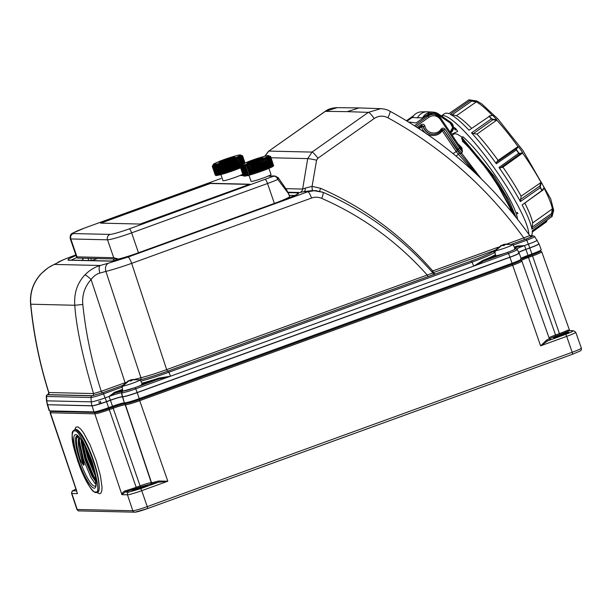 <?xml version="1.0" encoding="UTF-8"?>
<svg xmlns="http://www.w3.org/2000/svg" width="612" height="612" viewBox="0 0 612 612"><rect width="100%" height="100%" fill="white"/><g stroke="black" fill="none" stroke-linecap="round" stroke-linejoin="round"><path stroke-width="0.92" d="M524.446 245.596L517.79 246.766L517.308 246.032L524.484 245.603A11.085 0.872 -19 0 0 516.742 248.931M529.862 235.727L532.463 235.872A1.691 1.645 -87.8 0 1 533.098 235.773A1.691 1.645 93.2 0 0 532.463 235.872L532.509 235.872C533.159 236.11 530.979 237.165 525.976 239.032L526.733 240.195A425.325 88.09 70 0 1 528.363 244.18A14.78 3.06 70 0 1 529.755 247.883L525.915 249.413C520.2 251.547 517.744 252.741 518.548 252.993M141.571 384.214L159.074 378.92L134.977 387.671L135.734 388.842L170.526 376.212L159.074 378.92L158.936 378.071L170.526 376.212L473.719 266.113L482.86 260.444A1.056 0.558 -111.8 0 0 483.648 261.064L495.644 255.64A10.343 0.811 -19 0 0 495.659 255.655A10.343 0.811 -19 0 0 505.963 252.932A10.343 0.811 -19 0 0 515.197 248.877L512.94 244.456A9.654 0.757 161 0 1 512.94 244.456A9.654 0.757 161 0 1 505.81 247.715A9.654 0.757 161 0 1 495.414 250.798L495.506 251.287A9.723 0.765 -19 0 1 494.81 251.272L495.46 251.035M134.977 387.671L122.966 391.137A1.675 1.637 91.3 0 0 121.88 392.835A12.141 0.956 161 0 0 135.734 388.842A14.78 3.06 70 0 1 137.119 392.537L509.941 257.3L137.165 392.659C129.92 395.23 125.1 396.614 122.706 396.828L124.335 402.864A10.343 0.811 -19 0 0 112.531 406.261L108.645 407.676A12.883 1.01 161 0 1 93.95 411.907L49.526 410.882A12.883 1.01 161 0 1 49.189 410.767L47.331 404.731L92.091 405.863C94.485 405.657 99.305 404.264 106.549 401.702L110.428 400.294C116.464 398.152 120.48 396.997 122.477 396.821L122.706 396.828M112.531 406.261L110.428 400.294L106.503 401.579L110.39 400.172A10.557 0.834 161 0 1 122.431 396.698A14.78 14.413 -88.7 0 1 121.65 392.835A11.085 0.872 -19 0 0 108.997 396.477L105.111 397.877A14.78 3.06 70 0 1 106.503 401.579A12.668 0.995 161 0 1 92.045 405.741L47.621 404.716L92.045 405.741A14.78 14.413 91.3 0 1 91.264 401.862L46.833 400.837A14.78 14.413 91.3 0 0 47.621 404.716A12.668 0.995 161 0 1 47.292 404.608L47.338 404.731M515.09 248.671A1.675 1.637 -88.7 0 1 515.442 248.64L515.679 248.648A1.675 1.637 91.3 0 0 515.12 248.732C515.885 249 513.437 250.186 507.746 252.312L483.648 261.064L473.719 266.113L508.511 253.483A14.78 3.06 70 0 1 509.895 257.17L137.119 392.537A12.668 0.995 161 0 1 122.668 396.706A14.78 14.413 91.3 0 1 121.88 392.835L121.65 392.835A1.675 1.637 -88.7 0 1 122.737 391.129L115.102 392.988L108.967 396.477M110.428 400.294L110.39 400.172A14.78 3.06 70 0 0 108.997 396.477L114.628 392.261L115.102 392.988L122.714 390.227M142.42 384.244A10.343 0.811 161 0 1 133.186 388.291A10.343 0.811 161 0 1 122.882 391.022A10.343 0.811 161 0 1 122.859 390.976L121.918 386.111A9.654 0.757 161 0 1 121.949 386.011L128.451 380.71L121.941 386.141L122.033 386.639A9.723 0.765 -19 0 0 122.737 386.654L122.637 386.164A9.654 0.757 161 0 0 133.034 383.074A9.654 0.757 161 0 0 140.171 379.822L142.42 384.244M139.528 380.014C147.331 378.086 156.871 375.102 168.147 371.048L168.904 372.211A425.325 88.09 70 0 1 170.534 376.196M473.696 266.113A425.325 88.09 -110 0 0 472.059 262.127L471.309 260.964C482.363 256.902 489.447 253.858 492.545 251.823L494.71 250.675M538.644 243.714C539.654 244.004 536.709 245.435 529.801 248.005L529.755 247.883A12.668 0.995 161 0 0 538.927 243.691L534.651 236.553L533.098 235.773A1.691 1.645 -87.8 0 1 533.113 235.773A1.691 1.652 92.3 0 0 532.509 235.872L531.576 236.209C532.073 236.507 529.778 237.594 524.691 239.476L511.777 244.165M431.667 271.567L432.745 270.963L433.656 272.531L432.799 272.86M433.548 273.495L434.627 273.518C435.163 273.778 432.998 274.803 428.14 276.593L167.581 371.216C156.833 375.072 147.721 377.933 140.247 379.784L140.156 379.807M122.255 385.614L102.166 392.904L92.534 395.681L47.835 394.648L48.371 394.006M389.722 111.124A7.604 1.408 118.6 0 1 389.859 111.162C445.704 141.831 492.362 183.325 529.808 235.658L530.887 236.301A1.691 1.652 94.5 0 0 531.537 236.209A1.691 1.645 -86.5 0 1 530.872 236.301L530.887 236.301A1.691 1.66 94.7 0 0 531.576 236.209L532.463 235.872M501.32 245.305L494.726 250.652A9.654 0.757 161 0 0 494.687 250.744A9.654 0.757 161 0 0 494.71 250.782L494.81 251.272M131.764 379.784L131.84 380.549L131.886 379.746L140.148 379.8A9.654 0.757 161 0 1 140.171 379.822M48.753 393.83L48.256 394.113L48.853 392.529C39.749 363.78 33.721 334.351 30.768 304.248C29.85 292.597 33.278 282.484 41.05 273.908C45.64 269.295 50.085 266.136 54.391 264.43A6.755 5.011 -114 0 0 53.833 264.621L57.39 262.854A6.755 6.503 54.9 0 1 59.089 262.012C61.208 260.628 66.019 258.555 73.524 255.808L75.85 254.967M47.835 394.648A1.691 1.645 -88.7 0 0 48.853 392.529L93.544 393.562L101.255 391.336L102.166 392.904M125.1 382.76L91.104 279.531C84.754 286.592 81.985 294.908 82.796 304.485C85.917 334.098 92.075 363.054 101.255 391.336L125.315 382.599M135.52 379.218L140.921 377.726C147.859 376.02 156.435 373.328 166.663 369.64L167.581 371.216M432.852 273.051L427.23 275.025C397.418 241.717 362.243 216.166 321.705 198.372C318.355 196.965 314.958 196.857 311.531 198.043L131.664 263.359L166.663 369.64L427.23 275.025L428.14 276.593M507.371 243.859L523.773 237.907L524.691 239.476M325.117 111.407L268.829 151.088L325.293 111.361L337.22 107.651C332.079 107.834 328.04 109.089 325.117 111.407A7.604 1.331 54.9 0 1 325.293 111.361L347.134 111.644L359.06 107.934L380.702 108.653C384.512 108.921 387.564 109.755 389.859 111.162A7.604 1.408 118.6 0 1 387.863 117.749C441.902 147.423 487.206 187.479 523.773 237.907L529.678 235.612M504.449 244.502L504.9 245.03L503.37 245.642L501.802 245.42L495.414 250.798M512.925 244.44L504.54 244.425M501.335 245.596L503.959 244.364L508.71 243.867M494.71 250.782L501.381 245.626M131.687 379.876L132.123 380.396L130.593 381.008L129.033 380.779L122.637 386.164M128.558 380.962L131.19 379.731L135.933 379.233M92.534 395.681A1.691 1.645 -88.7 0 0 93.544 393.562C82.536 356.651 76.278 327.221 74.786 305.266C73.914 293.133 77.288 283.019 84.907 274.918C89.36 270.359 94.47 267.214 100.223 265.486A6.755 2.746 73 0 0 99.917 273.059L105.907 271.399L140.921 377.726A1.691 1.308 -103.5 0 1 140.247 379.784M84.907 274.918A6.755 1.063 -136.8 0 1 91.104 279.531C93.544 276.188 96.482 274.031 99.917 273.059M321.705 198.372A6.755 1.316 113.5 0 0 322.945 192.252A6.755 1.316 113.5 0 0 322.838 192.229L315.226 190.546L307.882 191.755L128.015 257.071A6.755 1.4 -110 0 1 131.664 263.359C121.421 266.993 112.83 269.67 105.907 271.399A6.755 5.217 -103.5 0 1 108.607 263.152L100.223 265.486L54.391 264.43L59.089 262.012M380.702 108.653L368.355 112.363L312.021 152.09L307.714 158.615A7.604 0.444 -167.8 0 1 316.588 160.191L312.082 186.331L320.612 188.328C363.956 207.369 401.334 234.916 432.745 270.963L498.092 247.233M387.863 117.749C383.143 115.408 378.583 115.668 374.184 118.537L317.858 158.263C317.421 156.97 311.309 150.491 312.021 152.09L268.829 151.088L264.927 156.198M503.959 244.364L504.15 245.343M131.19 379.731L131.373 380.71M122.033 386.639L122.683 386.401M82.796 304.485L74.786 305.266L30.6 304.195C29.69 292.605 33.117 282.522 40.874 273.962L40.874 273.962A6.755 0.964 43.3 0 1 41.05 273.908M312.786 190.5L322.945 192.252C365.44 210.91 402.122 237.854 433.005 273.09L434.046 273.618A1.691 1.645 91.3 0 0 434.627 273.518M312.793 190.5L303.904 191.663A4.223 2.593 74.5 0 0 305.243 188.136L312.082 186.331A4.223 0.91 92.8 0 0 312.74 190.493M271.078 157.766L307.714 158.615L302.642 189.039L305.243 188.136M503.806 244.41L503.959 245.412M131.037 379.769L131.19 380.779M458.296 144.088L461.869 147.752L462.504 152.021L461.349 152.824L481.277 178.842M461.976 137.256A52.846 9.494 -125.2 0 0 453.897 134.105L452.207 135.283M409.428 122.538L410.032 122.117L408.946 122.239M407.087 121.1L412.557 117.244M414.492 125.728L428.209 116.066A9.394 9.165 -88.7 0 1 435.017 114.559L432.041 114.13L426.495 115.821L415.999 122.974M415.992 122.951L410.032 122.117M474.759 172.607L458.442 154.346L456.009 156.06M516.857 212.678L517.194 212.44L517.92 213.481L517.584 213.718L516.857 212.678L517.584 213.718M528.86 234.32A74.955 13.472 -125.2 0 0 492.362 165.385A74.955 13.472 -125.2 0 0 442.989 115.546A74.955 13.472 -125.2 0 0 441.359 115.905L444.626 113.633A74.916 13.464 -125.2 0 1 446.431 113.159A74.916 13.464 -125.2 0 1 447.341 113.258A74.916 13.464 -125.2 0 1 448.856 113.702L468.899 99.871A74.702 13.426 -125.2 0 1 470.23 100.452L470.475 100.36A74.58 13.403 -125.2 0 0 469.251 99.825L474.246 100.682L469.894 100.093M453.454 127.181A62.126 11.161 54.8 0 1 455.619 128.466L457.73 131.381L453.301 133.447A7.222 7.046 -88.7 0 1 451.358 134.005M511.54 211.813A52.854 9.494 -125.2 0 0 462.381 141.25L462.534 139.972L461.647 138.649L461.8 137.386L462.817 136.667A55.952 10.052 54.8 0 1 497.495 178.765A55.952 10.052 54.8 0 1 517.53 219.241M462.534 139.972L492.668 176.049L513.491 214.192M461.425 152.908A1.27 0.78 135.7 0 0 460.721 154.377L478.592 176.241M460.721 154.377L443.478 129.958L457.432 150.812L460.721 154.377M460.645 154.3A1.27 0.78 -44.3 0 1 461.349 152.824L458.334 149.053L459.589 148.18L462.504 152.021L460.469 147.645M460.614 147.836A1.27 0.88 136.9 0 0 461.869 147.752M412.419 117.519L422.571 117.886L425.539 115.798L428.209 116.066L429.18 117.114C433.411 114.758 437.083 115.461 440.204 119.21L440.954 118.483A9.394 9.165 -88.7 0 0 435.017 114.559L440.977 118.499L460.362 147.469L459.589 148.18L440.204 119.21M421.247 125.735L421.668 126.776L423.144 126.462A10.549 10.289 91.3 0 0 433.648 134.334L433.931 134.319A10.526 10.266 -88.7 0 1 423.443 126.432L421.982 125.514M441.451 129.943L442.185 130.67L443.478 129.958L442.468 129.415M453.094 153.658L456.139 151.524L458.442 154.346A1.27 0.903 132.8 0 0 459.046 152.786M546.401 221.881L532.455 231.91M531.384 235.681A74.916 13.464 -125.2 0 0 532.172 233.692A74.916 13.464 -125.2 0 0 532.195 230.892L552.123 216.365A74.58 13.403 -125.2 0 0 551.909 214.873L551.787 213.366L551.634 215.133L531.95 229.202A74.916 13.464 -125.2 0 0 522.166 204.928L542.048 190.409A74.58 13.403 -125.2 0 0 540.48 187.463L520.376 201.57A74.916 13.464 -125.2 0 0 498.994 167.489L518.93 153.115A74.58 13.403 -125.2 0 0 516.597 149.833L496.34 163.756A74.916 13.464 -125.2 0 0 471.523 132.873L491.589 118.72A74.58 13.403 -125.2 0 0 489.393 116.356L469.022 130.188A74.916 13.464 -125.2 0 0 450.256 114.314L470.23 100.452M552.123 215.73L551.963 216.679A74.702 13.426 -125.2 0 0 551.733 215.072L551.634 215.133M422.571 117.886A10.894 10.626 -88.7 0 1 428.002 112.868L428.607 112.906L428.675 114.635L427.834 114.62A9.647 9.41 91.3 0 0 425.539 115.798M432.011 114.13A9.647 9.41 91.3 0 0 431.919 114.123A9.647 9.41 91.3 0 0 428.675 114.635M428.002 112.868L427.834 114.62M428.607 112.906A10.871 10.603 -88.7 0 1 433.227 112.134L427.819 111.797A11.085 10.809 91.3 0 0 417.438 118.001M417.177 127.457L421.125 124.672C422.877 123.815 424.139 124.305 424.919 126.126C426.38 133.546 437.037 135.573 441.015 129.186C442.377 127.77 443.723 127.778 445.062 129.216L443.769 129.928L442.621 129.384L441.772 129.866M470.475 100.36L471.913 100.712L471.745 101.064L452.176 114.796L450.256 114.314M471.531 128.26A70.655 12.699 -125.2 0 0 456.468 115.691L452.176 114.796M469.022 130.188L489.393 116.356M488.927 116.425L489.478 115.867L492.828 115.492A70.418 12.653 -125.2 0 1 496.814 119.768L496.607 120.25L492.882 119.738L473.382 133.584L471.523 132.873M491.589 118.72L492.974 119.241L492.882 119.738M496.34 163.756L496.477 162.31L498.107 160.352A70.655 12.699 -125.2 0 0 476.993 134.082L473.382 133.584M516.168 149.909L516.291 148.632L516.597 149.833M496.477 162.31L516.291 148.632M518.93 153.115L520.009 153.413L519.894 153.956L500.44 167.887L498.994 167.489M520.376 201.57L521.126 196.146A70.655 12.699 -125.2 0 0 502.934 167.137L500.44 167.887M540.121 187.616L540.09 185.872L540.48 187.463M520.338 199.611L540.09 185.872M541.834 190.829L522.166 204.928M521.126 196.146L541.291 182.315A70.418 12.653 -125.2 0 1 544.144 187.655L542.048 190.409M531.95 229.202L532.708 222.89A70.655 12.699 -125.2 0 0 524.905 203.261M551.787 213.366L532.119 227.205M532.631 230.77L546.906 220.603M453.454 127.304L455.29 130.042L456.338 129.3M441.015 129.186L441.742 129.912A10.526 10.266 -88.7 0 1 433.931 134.319C437.205 134.059 439.821 132.59 441.772 129.897L442.621 129.384M424.919 126.126L423.443 126.432L421.553 125.705L418.157 128.099L421.553 125.705M421.125 124.672L421.576 125.697L422.135 125.491L421.576 125.697M471.913 100.712L476.473 101.661A70.418 12.653 -125.2 0 0 474.246 100.682L474.246 100.682M456.468 115.691L476.182 101.982L471.745 101.064M492.974 119.241L496.814 119.768M476.993 134.082L496.607 120.25M498.107 160.352L517.836 146.666L518.433 146.673L516.696 148.762M516.146 148.693L517.836 146.666M520.009 153.413L522.663 152.618A70.418 12.653 -125.2 0 0 518.433 146.673M502.934 167.137L522.464 153.176L519.894 153.956M522.663 152.618L522.464 153.176M539.945 185.918L540.763 182.338M541.291 182.315L540.45 186.002M532.708 222.89L552.414 208.853L552.039 213.389M551.642 213.412L552.254 208.96M552.338 215.5L553.057 211.5A70.418 12.653 -125.2 0 0 552.667 208.799M492.415 115.469L492.828 115.492L492.415 115.469M97.362 258.562L91.762 260.59M288.895 194.165L277.848 179.438L278.246 177.725L286.653 189.873L289.675 196.429A21.114 1.66 161 0 1 274.383 203.406L138.48 252.764A21.114 1.66 161 0 1 118.368 259.044L77.579 258.103L76.99 256.864L113.702 257.713L118.368 259.044M76.592 257.124L76.99 256.864L70.824 238.955A21.114 1.66 161 0 1 70.273 238.772L76.592 257.124M274.383 203.406L267.528 183.508A21.114 1.66 161 0 0 277.848 179.438C276.831 177.082 275.369 176.019 273.472 176.248L129.316 228.857A4.223 0.872 70 0 1 131.626 232.858L138.48 252.764M102.043 222.416L100.567 223.128L140.087 224.046L249.834 184.227L210.268 183.294L100.835 223.135M248.082 175.422L244.792 165.867L243.828 166.617L246.98 175.728L243.599 166.15L242.658 166.877L245.779 175.942L248.985 175.231L251.058 181.343A10.557 0.834 -19 0 0 257.338 179.989A10.557 0.834 -19 0 0 268.087 176.126A10.557 0.834 -19 0 0 271.024 174.474L268.913 168.346M220.901 174.588L223.005 180.701A10.557 0.834 -19 0 0 229.278 179.339A10.557 0.834 -19 0 0 240.026 175.476A10.557 0.834 -19 0 0 242.757 174.099M249.589 184.403L210.337 183.493L102.112 222.615M240.585 167.787L237.142 158.301L237.142 158.829L235.903 158.814L239.193 168.369L240.432 167.856M239.193 168.369L235.674 158.913L235.536 159.487L234.32 159.449L237.609 169.004L238.963 168.461M237.609 169.004L234.067 159.548L233.792 160.168L232.614 160.107L235.903 169.654L237.357 169.096M235.903 169.654L232.346 160.206L231.94 160.864L230.816 160.772L234.105 170.32L235.635 169.754M234.105 170.32L230.54 160.872L230.013 161.56L228.957 161.438L232.246 170.985L233.83 170.419M232.246 170.985L228.674 161.537L228.039 162.256L227.067 162.088L230.357 171.643L231.963 171.085M230.357 171.643L226.784 162.188L226.05 162.93L225.185 162.715L228.475 172.27L230.074 171.735M228.475 172.27L224.91 162.807L224.091 163.572L223.342 163.312L226.631 172.867L228.2 172.362M226.631 172.867L223.074 163.404L222.187 164.177L221.559 163.871L224.849 173.418L226.356 172.951M224.849 173.418L221.307 163.947L220.374 164.727L219.884 164.368L223.173 173.923L224.596 173.502M223.173 173.923L219.639 164.437L218.675 165.209L218.331 164.804L221.62 174.359L222.929 173.992M221.62 174.359L218.109 164.865L217.138 165.63L216.931 165.171L215.768 165.974L215.707 165.462L214.598 166.227L214.682 165.676L212.938 166.479L213.32 165.821L212.471 166.472L212.555 165.875L212.44 166.342M212.907 166.12L216.143 175.514L221.399 174.412M272.807 166.433L273.319 165.791L270.29 157.009L269.249 157.024M272.042 166.862L272.753 166.15L269.731 157.368L268.622 157.414M266.541 158.416L266.641 158.868L265.876 158.707L266.671 158.309L269.961 167.864L270.428 167.696L272.042 166.869L268.928 157.804L267.788 157.934M268.691 168.422L265.195 158.952L268.691 168.422L269.663 167.65L266.603 158.508M267.253 169.019L263.734 159.556L267.253 169.019L268.484 168.507M265.669 169.654L262.127 160.199L265.669 169.654L267.023 169.111M263.956 170.304L260.406 160.857L263.956 170.304L265.417 169.746M262.166 170.97L258.601 161.522L262.166 170.97L263.695 170.404M260.307 171.635L256.734 162.18L260.307 171.635L261.89 171.069M258.417 172.293L254.844 162.83L258.417 172.293L260.024 171.735M256.535 172.921L252.97 163.458L256.535 172.921L258.134 172.385M254.691 173.517L251.127 164.047L254.691 173.517L256.26 173.012M252.909 174.068L249.62 164.513L252.909 174.068L254.416 173.601M251.234 174.565L247.699 165.087L251.234 174.565L252.649 174.145M249.673 175.009L246.384 165.454L249.673 175.009L250.989 174.634M246.169 165.515L245.404 165.867L248.64 175.262L249.459 175.063M241.839 166.495L240.998 167.13L244.02 175.912L245.772 175.935M237.15 158.462L240.417 167.902L239.659 168.216L236.722 158.638M235.582 159.097L238.894 168.53L238.06 168.858L235.107 159.288M233.868 159.77L237.227 169.187L236.331 169.524L233.363 159.962M232.055 160.459L235.444 169.861L234.503 170.205L231.52 160.65M230.15 161.147L233.585 170.541L232.614 170.886L229.599 161.346M228.2 161.836L231.665 171.222L230.686 171.559L227.649 162.027M226.241 162.509L229.737 171.88L228.75 172.209L225.683 162.693M224.29 163.152L227.817 172.515L226.853 172.829L223.747 163.328M222.401 163.756L225.943 173.112L225.025 173.403L221.873 163.917M220.588 164.307L224.153 173.663L223.281 173.923L220.098 164.452M218.897 164.796L222.47 174.152L221.666 174.382L218.438 164.926M220.159 174.695L216.939 165.324M217.344 165.217L220.932 174.581L220.205 174.772L220.871 174.596M218.844 175.047L215.608 165.653M215.967 165.569L219.555 174.933L218.92 175.078L219.486 174.948M217.719 175.292L214.483 165.898M214.781 165.837L218.362 175.208L217.834 175.307M216.809 175.445L213.573 166.051M213.81 166.02L217.382 175.392L216.969 175.453M213.068 166.112L216.633 175.491M215.898 175.522L212.578 166.112M240.99 166.449L240.501 166.992M273.633 165.707L270.657 156.542L269.8 156.496M269.793 156.473L270.603 156.733L273.396 165.974M270.603 156.733L273.595 165.837M272.944 166.38L269.969 156.794M272.677 166.556L272.332 166.755L269.379 157.162M271.95 166.961L271.491 167.191L268.546 157.605M267.742 157.804L270.994 167.436L270.428 167.696L267.49 158.11L266.671 158.309M271.047 167.359L270.496 167.673M269.831 167.971L269.165 168.262L266.228 158.676M265.195 158.952L268.477 168.552L267.719 168.866L264.774 159.288L263.963 159.464M263.734 159.556L266.954 169.18L266.121 169.509L263.168 159.939L262.38 160.099M262.127 160.199L265.287 169.838L264.392 170.174L261.423 160.612L260.674 160.757M260.406 160.857L263.504 170.511L262.563 170.855L259.58 161.3L258.876 161.423M258.601 161.522L258.21 161.798L261.638 171.192L260.674 171.536L257.66 161.996L257.017 162.088M256.734 162.18L256.26 162.486L259.725 171.873L258.746 172.209L255.701 162.677L255.127 162.738M254.844 162.83L254.294 163.159L257.797 172.53L256.81 172.859L253.743 163.343L253.246 163.366M252.97 163.458L252.351 163.802L255.877 173.165L254.913 173.479L251.402 163.962M251.127 164.047L250.453 164.399L254.003 173.762L253.077 174.053L249.62 164.513M249.359 164.597L248.648 164.957L252.213 174.313L251.341 174.573L247.944 165.018M247.699 165.087L246.95 165.447L250.53 174.803L249.727 175.032L246.384 165.454M248.22 175.346L244.792 165.867M244.02 166.219L247.608 175.583L246.98 175.728L247.539 175.598M242.842 166.487L246.422 175.851L245.894 175.958M244.869 176.095L241.832 166.464M242.62 166.395L241.87 166.671L245.443 176.042L245.03 176.103M241.128 166.762L244.685 176.141M243.775 176.141L240.531 167.122L240.983 166.426M212.333 166.028L212.861 165.661M237.142 158.301L240.302 166.816M241.671 155.708L242.597 155.892L241.671 155.861L242.543 156.083L241.495 156.083L242.237 156.358L241.074 156.397L241.671 156.718L240.417 156.779L240.868 157.154L239.682 157.154L239.828 157.659L238.611 157.659L238.581 158.217L237.341 158.217M242.383 155.785L241.641 155.693M241.924 155.777L241.266 155.662L242.184 155.593M241.113 155.586L241.748 155.532M213.06 165.401L212.624 165.898M212.869 165.63L212.318 166.173L212.54 165.714M240.998 155.31L241.266 155.922A14.78 1.163 161 0 1 230.571 160.818A14.78 1.163 161 0 1 213.32 165.546L213.32 164.345L219.379 161.354C225.652 158.845 231.933 156.802 238.236 155.226L240.998 155.31A14.719 1.155 161 0 1 230.342 160.183A14.719 1.155 161 0 1 213.542 165.026A14.719 1.155 161 0 1 213.16 164.896M212.265 166.365L215.286 175.147M240.394 166.671L240.921 166.311M242.604 166.349L243.132 166.303M243.599 166.15L244.318 166.028M265.876 158.707L265.401 158.868M270.443 156.435L269.655 156.366L270.466 156.511M269.357 156.297L269.823 156.182L269.364 156.312M269.173 156.236L269.976 156.427M241.113 166.051L240.455 166.433M269.05 155.961L269.326 156.573A14.78 1.163 161 0 1 258.631 161.469A14.78 1.163 161 0 1 241.38 166.196L241.373 164.995L247.432 161.996C253.705 159.495 259.993 157.452 266.297 155.876L269.05 155.961A14.719 1.155 161 0 1 258.394 160.834A14.719 1.155 161 0 1 241.602 165.676A14.719 1.155 161 0 1 241.212 165.546M240.325 167.015L243.347 175.797M242.031 156.06L244.593 163.197L242.23 156.343M241.511 156.404L243.997 163.465L241.633 156.58M240.745 156.825L243.178 163.863L240.822 156.947M239.751 157.315L242.153 164.414M238.542 157.858L241.212 165.86M240.493 166.388L240.371 166.824M270.244 156.244L269.823 156.182M265.203 159.112L264.774 159.288M263.642 159.747L263.168 159.939M261.928 160.421L261.423 160.612M260.108 161.109L259.58 161.3M258.21 161.798L257.66 161.996M256.26 162.486L255.701 162.677M254.294 163.159L253.743 163.343M252.351 163.802L251.807 163.978M250.453 164.399L249.933 164.567M248.648 164.957L248.151 165.102M246.95 165.447L246.498 165.569M245.404 165.867L244.991 165.974M215.493 175.246L212.471 166.472M243.553 175.896L240.531 167.122M219.035 162.624L225.048 159.701L234.87 156.871L228.857 159.793L219.035 162.624M247.095 163.274L253.108 160.352L262.93 157.521L256.918 160.443L247.095 163.274M231.872 158.638A8.132 0.643 -19 0 0 225.499 160.704A8.132 0.643 -19 0 0 222.393 161.897M259.924 159.281A8.132 0.643 -19 0 0 253.552 161.346A8.132 0.643 -19 0 0 250.453 162.547M221.705 173.992L218.675 165.209M249.757 174.642L246.735 165.86M223.395 173.502L220.374 164.727M251.456 174.152L248.434 165.37M225.208 172.951L222.187 164.177M253.269 173.601L250.247 164.827M227.113 172.355L224.091 163.572M255.173 172.997L252.152 164.223M229.072 171.704L226.05 162.93M257.132 172.355L254.11 163.58M231.061 171.031L228.039 162.256M259.121 171.681L256.091 162.907M233.034 170.343L230.013 161.56M261.095 170.993L258.073 162.211M234.962 169.639L231.94 160.864M263.022 170.289L260.001 161.507M236.813 168.943L233.792 160.168M264.874 169.593L261.852 160.811M238.558 168.262L235.536 159.487M266.618 168.912L263.596 160.137M240.164 167.612L237.142 158.829M268.224 168.262L265.203 159.48M244.938 163.044L242.543 156.083M245.045 162.999L242.597 155.892M518.785 253.001C519.795 253.292 516.849 254.722 509.941 257.3L509.895 257.17A12.668 0.995 161 0 0 519.068 252.986L519.114 253.108M538.927 243.691L541.23 249.719A12.883 1.01 161 0 1 531.904 253.98L528.018 255.388C522.418 257.476 520.009 258.647 520.797 258.899M519.106 253.108L521.363 259.006A12.883 1.01 161 0 1 512.037 263.267L139.268 398.634A12.883 1.01 161 0 1 124.573 402.864M531.904 253.98L529.801 248.005L525.915 249.413L528.018 255.388M540.082 251.027C540.954 251.31 538.246 252.626 531.966 254.967L521.347 259.106A11.613 0.91 161 0 1 528.079 256.374L531.966 254.967A11.613 0.91 -19 0 0 540.373 251.127L540.174 250.545M50.574 410.904L50.735 411.356A11.613 0.91 -19 0 0 51.033 411.448L95.457 412.48A11.613 0.91 -19 0 0 108.706 408.663L112.593 407.248A11.613 0.91 161 0 1 125.843 403.43L126.08 403.438A11.613 0.91 -19 0 0 139.329 399.621L512.099 264.254A11.613 0.91 -19 0 0 520.514 260.414L520.307 259.832M147.538 508.572L572.419 354.287A2.111 0.436 -110 0 0 572.457 354.287A2.111 0.436 -110 0 0 572.197 352.29L147.247 506.606A2.111 0.436 -110 0 1 147.507 508.595A2.111 0.436 -110 0 1 147.469 508.603L135.443 512.068M136.598 488.651L140.485 487.244A6.112 0.482 161 0 1 147.614 485.285A6.112 0.482 161 0 1 143.193 487.305L139.306 488.713A6.112 0.482 161 0 1 132.177 490.671A6.112 0.482 161 0 1 136.598 488.651L136.904 489.546M557.914 335.667L561.801 334.251A6.112 0.482 161 0 1 568.931 332.293A6.112 0.482 161 0 1 564.509 334.313L560.623 335.728A6.112 0.482 161 0 1 553.493 337.686A6.112 0.482 161 0 1 557.914 335.667L558.221 336.554M100.123 401.373L100.942 403.614M572.786 330.863A2.111 2.058 91.3 0 1 573.521 330.74L569.565 330.656L572.786 330.863C573.566 331.115 571.149 332.293 565.534 334.389L547.717 340.853L540.595 345.841L512.68 265.248L139.903 400.615A12.676 0.995 161 0 1 125.437 404.777L151.508 482.654A13.395 1.056 -19 0 0 158.485 481.017L167.818 481.208L158.401 482.225L140.584 488.697L128.727 492.117L125.139 492.033L121.887 494.664C121.995 493.043 123.173 491.75 125.414 490.763A13.395 1.056 -19 0 0 136.178 487.29L109.288 409.65A12.676 0.995 161 0 1 94.822 413.819L50.391 412.794L76.73 490.908M520.215 260.314C521.087 260.597 518.387 261.913 512.106 264.254L139.329 399.621C132.72 401.954 128.298 403.232 126.072 403.438L125.835 403.438C123.609 403.645 119.195 404.922 112.593 407.248L108.714 408.663C102.105 410.996 97.683 412.274 95.449 412.48L51.026 411.455A1.056 1.033 91.3 0 0 50.391 412.794A12.676 0.995 161 0 1 50.062 412.687L77.456 493.632L71.879 493.502A12.5 0.987 161 0 1 71.55 493.402L76.898 509.368A12.653 0.995 161 0 0 77.219 509.475L71.879 493.502A2.111 2.058 -88.7 0 1 73.142 490.824L75.651 489.164M97.407 492.415L97.476 492.392C99.129 492.247 99.595 488.72 98.876 481.812C97.958 475.524 96.642 469.129 92.075 456.307C84.357 436.096 78.405 429.287 75.834 429.387L75.391 429.44M134.709 512.183A2.111 2.058 -88.7 0 1 132.812 510.76L77.219 509.475A2.111 2.058 -88.7 0 0 79.124 510.898L134.709 512.183C136.453 512.175 140.714 510.974 147.507 508.595L572.457 354.287L580 351.066C581.102 350.691 581.553 349.704 581.354 348.106A12.653 0.995 161 0 1 572.197 352.29L566.681 336.37L540.595 345.841L546.592 340.088A13.395 1.056 -19 0 0 549.27 338.451L521.86 261.056A12.676 0.995 161 0 1 512.68 265.248L511.793 263.359M567.951 330.067L569.65 330.656L541.719 251.769A12.676 0.995 161 0 1 532.539 255.961L559.429 333.594A13.395 1.056 -19 0 0 567.951 330.067A1.056 0.941 -118 0 0 569.198 330.778L560.003 334.588L559.429 333.594L555.551 335.001L556.117 335.996L560.003 334.588M136.751 488.284L136.178 487.29L140.056 485.882L140.63 486.869L125.139 492.033A1.056 0.673 74.7 0 0 125.414 490.763M158.485 481.017A1.056 0.467 -106.8 0 1 158.401 482.225L150.873 483.993A1.056 1.033 91.3 0 0 151.508 482.654L151.271 482.646A1.056 1.033 91.3 0 1 150.644 483.985L150.873 483.993M549.821 339.017A1.056 1.033 91.3 0 0 549.997 338.972L550.226 338.979C551.152 339.033 550.31 339.66 547.717 340.853A1.056 0.811 65.6 0 1 546.592 340.088M91.28 461.586A28.435 5.891 70 0 1 96.038 485.568A28.435 5.891 70 0 1 79.445 463.452A28.435 5.891 70 0 1 77.984 435.843A28.435 5.891 70 0 1 91.28 461.586M78.726 436.586A26.607 5.508 -110 0 0 76.867 436.081A26.607 5.508 -110 0 0 80.409 461.961A26.607 5.508 -110 0 0 94.585 486.165A26.607 5.508 -110 0 0 95.028 486.096A26.607 5.508 -110 0 0 96.13 484.513M82.544 441.979L86.445 458.633L93.911 476.534L95.877 479.846M93.735 469.534L87.462 451.771M89.734 457.34A26.607 5.508 -110 0 0 91.257 461.532M78.252 436.287L77.074 436.754C75.758 440.9 76.898 448.772 80.501 460.377L83.393 465.158A10.136 2.096 -110 0 0 82.054 460.392L81.893 459.933L80.501 460.377M79.56 437.557L79.086 443.562L82.788 460.125A10.136 2.096 70 0 1 84.135 464.891L79.361 441.925L79.277 438.59M79.476 437.978L79.522 441.864L83.538 459.688L91.004 477.589L95.334 483.947L96.153 483.694M95.923 480.206L93.758 476.595L86.292 458.686L82.345 441.642M77.074 436.754L78.741 438.238L79.491 437.932M78.741 438.238C77.594 442.262 78.696 449.644 82.054 460.392L83.377 459.742M84.135 464.891L83.393 465.158M86.062 448.688L88.618 458.006L94.569 472.816M95.181 475.631L87.876 458.273L84.739 445.98M95.334 483.947L95.755 481.743L96.52 481.506M95.755 481.743L91.869 475.968L84.961 459.329L81.258 442.774L81.182 439.798M81.909 440.931L85.703 459.061L92.611 475.7L96 480.925M537.145 240.149A12.141 0.956 161 0 1 528.363 244.18L524.515 245.58M534.651 236.553A10.947 0.864 161 0 1 526.733 240.195L513.261 245.083M514.302 247.126L517.308 246.032M525.976 239.032L511.816 244.173M514.86 248.74C513.988 248.671 514.967 248.013 517.79 246.766L514.692 247.891M507.746 252.312L508.511 253.483A12.141 0.956 161 0 0 517.285 249.451L515.679 248.648M122.109 387.121L103.482 393.891A425.325 88.09 70 0 1 105.111 397.877A12.141 0.956 161 0 1 91.264 401.862A425.325 414.76 91.3 0 1 90.981 397.494L46.558 396.461A425.325 414.76 91.3 0 0 46.833 400.837A12.141 0.956 161 0 1 46.52 400.715L47.292 404.608M495.261 253.705A425.325 409.742 54.5 0 0 494.442 252.496A32.023 2.517 161 0 1 472.059 262.127L168.904 372.211A32.023 2.517 161 0 1 140.837 381.138M114.628 392.261L122.553 389.385M122.232 385.644L102.724 392.728L103.482 393.891A10.947 0.864 161 0 1 90.981 397.494A1.691 1.645 91.3 0 1 92.083 395.796L47.652 394.771A1.691 1.645 91.3 0 0 46.558 396.461A10.947 0.864 161 0 1 46.267 396.354L46.52 400.715M141.9 383.219A32.658 2.57 -19 0 0 158.936 378.071M471.309 260.964L168.147 371.048M482.86 260.444A32.658 2.57 -19 0 0 495.445 254.623M102.724 392.728L92.083 395.796M47.652 394.771L48.394 393.975M495.032 250.247L433.656 272.531M531.514 236.209L530.352 236.133M494.97 252.175A12.317 0.972 161 0 0 494.442 252.496A1.691 1.629 -125.5 0 0 492.545 251.823M319.732 191.158A4.223 0.819 113.5 0 1 320.612 188.328M316.588 160.191L317.858 158.263M75.842 254.944L73.409 255.824A6.755 1.4 70 0 1 73.524 255.808M128.015 257.071L108.607 263.152M311.531 198.043A6.755 1.4 -110 0 0 307.882 191.755L303.904 191.663L299.926 192.505A4.223 4.116 91.3 0 0 302.642 189.039L285.888 188.649M374.184 118.537A7.604 1.4 -125.2 0 0 368.355 112.363L347.134 111.644M288.015 192.229L299.926 192.505M76.018 255.449L68.506 258.937L67.986 260.177L110.259 261.156C111.843 261.561 126.393 257.369 136.713 253.536L282.14 200.728C294.67 196.047 300.064 193.43 298.327 192.864L288.229 192.635M413.62 115.714L406.437 120.702L413.505 115.722A9.394 9.165 91.3 0 1 413.743 115.561L413.483 115.729M457.432 150.812L456.139 151.524L442.185 130.67C437.106 138.779 423.565 136.208 421.668 126.776L419.006 128.65M503.554 244.494L503.821 245.466M130.784 379.861L131.052 380.825M298.327 192.864A2.111 2.058 91.3 0 0 296.973 194.532M297.784 194.119L282.101 200.736L136.683 253.536C123.364 258.203 114.804 260.704 110.994 261.033A2.111 2.058 91.3 0 0 110.259 261.156M110.994 261.033L68.72 260.062A2.111 2.058 91.3 0 0 67.986 260.177M71.382 260.123A21.076 1.66 161 0 1 76.905 257.537M289.3 195.343L295.114 195.48M415.778 126.554L429.18 117.114M503.148 245.687L502.949 244.984M130.371 381.047L130.18 380.35M541.934 190.737A74.702 13.426 -125.2 0 0 540.235 187.563M518.8 153.398A74.702 13.426 -125.2 0 0 516.283 149.856M491.413 118.912A74.702 13.426 -125.2 0 0 489.042 116.364M455.619 128.466L454.678 129.124M461.8 137.386L494.641 176.753L508.794 200.048L516.069 217.398M461.647 138.649L490.602 172.63L506.147 197.255L514.332 215.233M440.977 118.521L460.339 147.454M428.721 114.115C431.965 112.685 435.086 112.914 438.093 114.804L450.302 123.096L452.643 127.495L450.118 132.154M450.677 122.232A6.418 6.265 -88.7 0 1 450.631 132.919L453.461 127.571L450.662 122.216L450.302 123.096M438.467 113.947L450.639 122.209L438.452 113.924L433.227 112.134A10.871 10.603 -88.7 0 1 438.429 113.916L438.093 114.804M426.985 111.774L421.561 111.866A10.871 10.603 91.3 0 0 412.366 117.626M445.062 129.216L458.334 149.053L457.042 149.764M502.857 245.55L502.727 245.091M130.081 380.909L129.951 380.457M470.131 100.529L471.844 100.949M491.321 118.996L492.974 119.615M518.716 153.49L520.001 153.841M492.4 115.454A70.441 12.661 -125.2 0 0 476.335 101.867M518.02 146.582A70.441 12.661 -125.2 0 0 496.753 120.12M540.932 182.246A70.441 12.661 -125.2 0 0 522.61 153.038M552.414 208.853A70.441 12.661 -125.2 0 0 544.037 188.068M552.429 215.011A70.441 12.661 -125.2 0 0 552.858 212.593M551.741 213.366L552.537 212.701M282.17 200.415L282.928 200.43M81.801 260.36L83.033 259.809L81.725 260.36M113.962 260.567L113.396 258.93M82.536 258.218L83.286 260.398M88.801 260.521L88.051 258.341M91.471 260.582L90.721 258.402M265.226 179.507A4.223 0.872 -110 0 1 267.528 183.508L131.626 232.858A21.114 1.66 161 0 1 107.536 239.805L113.702 257.713M220.901 178.528A4.223 0.872 70 0 1 220.963 178.497A4.223 0.872 70 0 1 221.031 178.482L85.053 227.848A4.223 0.872 70 0 1 85.129 227.832L221.031 178.482M84.992 227.886A4.223 0.872 70 0 1 85.053 227.848L72.813 233.08C70.694 233.83 69.852 235.727 70.273 238.772M129.316 228.857C119.715 232.254 113.289 234.105 110.045 234.411A4.223 4.116 91.3 0 0 107.536 239.805L70.824 238.955A4.223 4.116 -88.7 0 1 73.333 233.562C72.071 233.149 75.995 231.244 85.129 227.832M110.045 234.411L73.333 233.562M268.087 176.126L273.472 176.248A4.223 4.116 91.3 0 1 274.941 176.004L268.683 175.858M240.026 175.476L243.262 175.545M247.37 175.644L249.107 175.682M248.265 175.415L248.985 175.231M213.68 165.906L214.093 165.837M214.544 165.76L215.072 165.653M215.631 165.531L216.266 165.378M216.916 165.217L217.643 165.026M218.377 164.827L219.18 164.605M219.991 164.368L220.863 164.108M221.735 163.848L222.653 163.565M223.564 163.274L224.528 162.968M225.468 162.654L226.448 162.333M227.396 162.004L228.375 161.667M229.324 161.339L230.296 160.987M231.214 160.658L232.155 160.306M233.042 159.977L233.937 159.633M234.771 159.304L235.605 158.975M236.37 158.661L237.127 158.347M237.816 158.057L238.481 157.766M239.078 157.498L239.652 157.23M240.141 156.993L240.6 156.756M241.74 166.556L242.153 166.487M244.976 165.867L245.695 165.676M246.437 165.477L247.24 165.255M248.051 165.018L248.923 164.758M249.788 164.498L250.713 164.215M251.624 163.924L252.588 163.618M253.521 163.305L254.508 162.976M255.456 162.654L256.436 162.318M257.384 161.989L258.348 161.637M259.274 161.3L260.215 160.956M261.102 160.627L261.997 160.283M262.831 159.954L263.665 159.625M264.43 159.311L265.187 158.998M267.138 158.148L267.704 157.881M268.201 157.644L268.66 157.406M213.802 164.521C211.561 164.758 214.888 163.144 223.785 159.671C233.914 156.236 239.353 154.668 240.103 154.974C242.352 154.737 239.024 156.351 230.12 159.824C219.991 163.259 214.552 164.827 213.802 164.521M241.862 165.171C239.613 165.408 242.941 163.794 251.846 160.321C261.974 156.879 267.413 155.318 268.163 155.624C270.405 155.387 267.077 157.001 258.18 160.466C248.051 163.909 242.612 165.477 241.862 165.171M219.478 162.578A8.185 0.643 161 0 1 225.262 160.069A8.185 0.643 161 0 1 234.587 157.376M247.539 163.228A8.185 0.643 161 0 1 253.322 160.719A8.185 0.643 161 0 1 262.64 158.026M217.627 175.032L214.59 166.204M245.687 175.675L242.65 166.854M218.828 175.055L215.539 165.5M218.805 174.933L215.661 165.798M246.865 175.583L243.714 166.449M220.022 174.772L216.732 165.217M240.921 166.028L238.167 158.026M241.564 165.63L238.565 157.919M266.618 158.539L269.831 167.887L266.625 158.569M238.611 157.659L241.227 165.255M241.885 164.582L239.43 157.46M239.789 157.383L242.199 164.383L239.812 157.483M270.994 167.221L267.872 158.133M242.91 163.993L240.485 156.955M243.752 163.58L241.319 156.511M244.372 163.297L241.908 156.144M244.754 163.129L242.253 155.861M524.484 245.603A14.78 3.06 70 0 1 525.876 249.291A10.557 0.834 161 0 0 518.8 252.274M122.477 396.821L124.335 402.864M139.268 398.634L137.165 392.659M512.037 263.267L509.941 257.3M49.526 410.882L47.667 404.838M93.95 411.907L92.091 405.863M106.549 401.702L108.645 407.676M50.85 410.912L50.719 411.318M139.016 398.718L167.818 481.208L141.732 490.679L147.247 506.606A12.653 0.995 161 0 1 132.812 510.76L127.464 494.794L121.887 494.664L94.822 413.819A1.056 1.033 91.3 0 1 95.449 412.48M140.485 487.244L140.806 488.169M561.801 334.251L562.114 335.185M74.848 429.624L75.919 427.168L77.931 426.893L80.677 429.027L83.439 432.592L89.972 444.626L96.176 460.431L100.445 475.738L102.02 487.183L101.86 490.472L100.934 493.096L99.549 493.785L97.056 492.53M140.584 488.697A2.111 0.436 -110 0 1 141.732 490.679A12.5 0.987 161 0 1 127.464 494.794A2.111 2.058 -88.7 0 1 128.727 492.117M573.521 330.74L575.731 332.24A12.5 0.987 161 0 1 566.681 336.37A2.111 0.436 -110 0 0 565.534 334.389M98.815 401.663L99.68 404.019M140.63 486.869L150.644 483.985M549.997 338.972C549.339 338.757 551.381 337.763 556.117 335.996M76.232 490.901L73.142 490.824M540.45 250.966L540.319 250.966A1.056 1.033 -88.7 0 1 540.45 250.966L541.719 251.769M108.4 407.76L109.288 409.65L113.166 408.242L140.056 485.882A9.83 0.773 161 0 1 151.271 482.646L125.208 404.777A1.056 1.033 -88.7 0 1 125.835 403.438L125.613 402.757M550.226 338.979A1.056 1.033 -88.7 0 1 549.89 339.04L549.27 338.451M549.018 337.748A9.83 0.773 161 0 1 555.551 335.001L527.774 255.479M75.268 429.471L74.565 429.731A33.362 6.908 70 0 1 75.123 429.647A33.362 6.908 70 0 1 92.894 459.994A33.362 6.908 70 0 1 97.339 492.446L97.591 492.346M125.827 402.719L126.08 403.438A1.056 1.033 91.3 0 0 125.437 404.777L125.208 404.777A10.549 0.826 161 0 0 113.166 408.242L112.287 406.353M520.582 260.253A1.056 1.033 91.3 0 0 520.452 260.261L521.86 261.056M531.652 254.064L532.539 255.961L528.653 257.369A10.549 0.826 161 0 0 521.386 260.467M95.464 491.887C92.68 493.54 86.797 483.335 77.823 461.272C71.627 439.278 70.518 429.18 74.496 430.993C77.28 429.341 83.163 439.546 92.137 461.609C98.333 483.602 99.442 493.7 95.464 491.887M561.632 308.004L553.011 283.647M95.212 411.754L95.457 412.48M533.106 235.773L529.763 235.589M519.068 252.986L517.285 249.451M48.425 393.937L46.596 395.222L46.267 396.354M494.687 250.744L495.636 255.609M30.6 304.195C33.545 334.297 39.573 363.727 48.677 392.476M57.39 262.854C57.941 262.012 63.281 259.672 73.409 255.824M40.874 273.962L48.164 267.765L53.833 264.621M359.06 107.934L337.22 107.651M264.728 156.244L268.637 151.141M421.561 111.866C417.476 112.08 414.408 113.993 412.358 117.596M449.024 113.58L447.341 113.258M469.205 99.817L470.146 99.947M552.108 216.434L553.049 211.507M532.662 230.556L532.172 233.692M546.493 221.751L547.029 220.534M471.913 100.261L476.756 100.942L481.675 103.803L497.709 118.736L522.992 150.59L550.701 198.854L553.684 210.237L552.368 215.37M492.568 115.431L489.6 115.829M544.106 187.953L542.653 190.477M282.798 200.155L283.631 200.17M113.916 260.574L113.35 258.93M83.232 260.391L82.482 258.218M278.246 177.725L274.941 176.004M249.015 175.407L248.38 175.392M243.163 175.269L240.623 175.216M239.713 168.201L240.417 167.91M238.106 168.843L238.887 168.537M236.37 169.516L237.211 169.195M234.541 170.197L235.429 169.868M232.644 170.878L233.562 170.549M230.716 171.551L231.642 171.23M228.781 172.202L229.707 171.895M226.876 172.821L227.779 172.53M225.04 173.395L225.905 173.127M223.296 173.923L224.107 173.678M221.674 174.382L222.424 174.175M217.811 175.323L218.285 175.223M271.567 167.16L271.98 166.954M269.219 168.239L269.838 167.971M267.773 168.851L268.477 168.552M266.166 169.493L266.939 169.18M264.43 170.159L265.271 169.838M262.602 170.847L263.489 170.519M260.704 171.528L261.615 171.199M258.769 172.202L259.702 171.88M256.841 172.852L257.759 172.546M254.936 173.471L255.839 173.181M253.093 174.045L253.965 173.777M251.348 174.573L252.167 174.328M249.734 175.032L250.476 174.818M248.258 175.422L248.931 175.246M245.871 175.973L246.338 175.874M219.341 162.777L219.188 162.601C217.78 163.488 232.277 158.929 234.274 157.552L234.824 157.452M247.401 163.427L247.24 163.243C245.84 164.138 260.337 159.579 262.334 158.202L262.877 158.095M215.967 175.292L212.915 166.41M244.027 175.942L240.967 167.061M216.702 175.292L213.588 166.257M244.762 175.942L241.648 166.908M217.658 175.2L214.498 166.028M245.718 175.851L242.559 166.678M218.821 175.001L215.623 165.722M246.873 175.652L243.683 166.372M241.281 165.791L238.558 157.888M271.032 167.29L267.849 158.034M272.034 166.755L268.882 157.598M272.807 166.265L269.693 157.23M273.334 165.837L270.29 156.986M79.124 510.898C78.65 511.234 77.908 510.722 76.898 509.368M575.731 332.24L581.354 348.106M75.651 489.149L72.055 491.168L71.55 493.402M100.291 401.243L101.133 403.553M50.674 411.195L50.062 412.687M74.565 429.731C68.858 434.887 74.228 450.202 79.774 466.681C82.796 474.461 85.894 480.825 89.069 485.783C92.481 490.74 94.929 493.012 96.413 492.591L97.339 492.446M561.74 308.295L552.911 283.364"/></g></svg>
